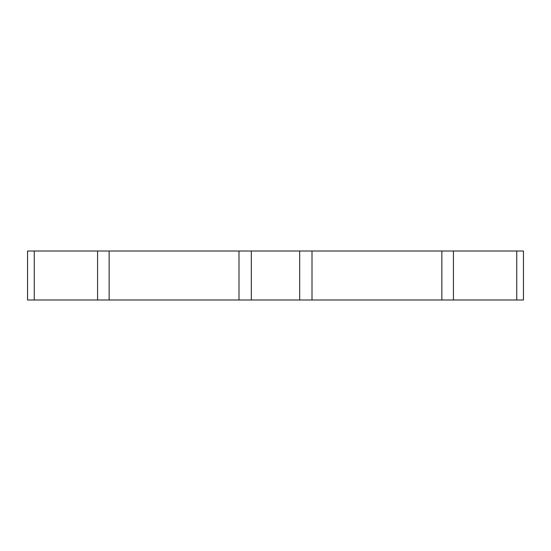 <?xml version="1.0" encoding="UTF-8"?>
<svg xmlns="http://www.w3.org/2000/svg" width="551" height="551" viewBox="0 0 551 551"><rect width="100%" height="100%" fill="white"/><g stroke="black" fill="none" stroke-linecap="round" stroke-linejoin="round"><path stroke-width="0.83" d="M523.45 299.992L27.55 299.992L27.55 251.008L523.45 251.008L523.45 299.992M34.258 251.008L34.258 299.992M97.568 251.008L97.568 299.992M109.146 251.008L109.146 299.992M238.996 251.008L238.996 299.992M251.325 251.008L251.325 299.992M299.675 251.008L299.675 299.992M312.004 251.008L312.004 299.992M441.854 251.008L441.854 299.992M453.432 251.008L453.432 299.992M516.742 251.008L516.742 299.992"/></g></svg>
